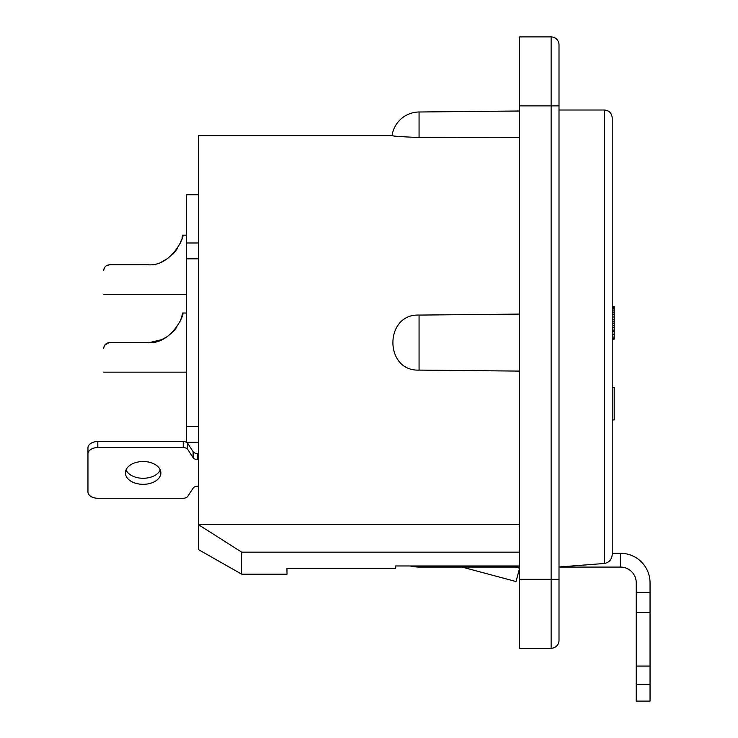 <?xml version="1.0" encoding="UTF-8"?>
<svg xmlns="http://www.w3.org/2000/svg" width="738" height="738" viewBox="0 0 738 738"><rect width="100%" height="100%" fill="white"/><g stroke="black" fill="none" stroke-linecap="round" stroke-linejoin="round"><path stroke-width="1.11" d="M180.718 319.785L181.649 316.989A35.479 35.479 -0 0 0 182.563 313.023L186.502 313.023L182.563 313.023C185.45 312.663 171.686 345.052 147.582 342.589L109.639 342.589C106.032 342.958 104.058 344.932 103.726 348.502L103.726 348.474M147.582 342.589L109.169 342.607L104.907 344.95M176.733 327.285L173.513 331.325L179.915 321.694M167.434 336.5L161.982 339.535L167.434 336.5L173.126 331.722L176.059 328.226L173.126 331.722M161.779 339.618L166.281 337.248L161.779 339.618L149.703 342.524M650.049 592.697L636.248 592.697L636.248 666.063L650.049 666.063L650.049 582.845A29.566 29.566 0 0 0 620.483 553.279L620.483 567.079L559.007 567.079L559.007 640.399L559.007 44.787A7.887 7.887 0 0 0 551.12 36.9L551.12 648.278A7.887 7.887 0 0 0 559.007 640.399A7.887 7.887 0 0 1 551.12 648.278L519.589 648.278L519.589 579.293L559.007 579.293L559.007 640.399A7.887 7.887 0 0 1 551.12 648.278M519.589 579.293L519.589 36.9L551.12 36.9A7.887 7.887 0 0 1 559.007 44.787A7.887 7.887 0 0 0 551.12 36.9M519.589 371.103L419.073 370.098C384.184 371.537 384.184 313.641 419.073 315.08L519.589 314.084M519.589 137.619L419.073 137.48C402.644 136.853 393.631 136.244 392.035 135.644C393.631 136.244 402.644 136.853 419.073 137.48C402.644 136.853 393.631 136.244 392.035 135.644C393.631 136.244 402.644 136.853 419.073 137.48L419.073 111.992A27.592 27.592 0 0 0 392.035 135.644L198.328 135.644L198.328 524.57L241.686 552.162L519.589 552.162M519.589 524.57L198.328 524.57L198.328 549.533L241.686 574.173L287.017 574.173L286.916 568.435L395.42 568.435L395.42 565.972L519.589 565.972M286.916 568.435L287.017 570.446M241.686 574.173L241.686 552.162M198.328 549.533L198.328 524.57M395.42 568.435L395.42 565.972M612.226 338.447L614.191 338.447L614.191 339.139L612.226 339.139L612.226 387.432L614.191 387.432L614.191 419.95L612.226 419.95L612.226 536.987M559.007 566.987L604.339 563.481L604.339 110.017C609.081 110.442 611.71 113.071 612.226 117.905L612.226 306.621L614.191 306.621L614.191 338.447M612.226 117.905L612.226 554.423C611.793 559.515 609.164 562.531 604.339 563.481M612.226 549.34L612.226 553.279L620.483 553.279M612.226 314.231L614.191 314.231M612.226 312.156L614.191 312.156M612.226 316.999L614.191 316.999M612.226 319.766L614.191 319.766M612.226 321.842L614.191 321.842M612.226 323.226L614.191 323.226M612.226 325.301L614.191 325.301M612.226 327.377L614.191 327.377M612.226 330.144L614.191 330.144M612.226 331.528L614.191 331.528M612.226 334.296L614.191 334.296M612.226 337.063L614.191 337.063M612.226 307.312L614.191 307.312M612.226 308.696L614.191 308.696M612.226 310.08L614.191 310.08M198.328 426.352L186.502 426.352L186.502 194.767L198.328 194.767M198.328 442.21L186.502 442.21L186.502 426.352M198.328 258.826L186.502 258.826M198.328 242.977L186.502 242.977M462.071 567.079L516.019 581.535L519.589 568.223L515.373 567.079M519.589 567.079L423.391 567.079L423.391 565.972M410.162 565.972A39.418 39.418 0 0 0 419.442 567.079L423.391 567.079M636.248 592.697L636.248 582.845A15.766 15.766 0 0 0 620.483 567.079M650.049 701.1L650.049 684.495L636.248 684.495L636.248 701.1L650.049 701.1M636.248 666.063L636.248 684.495M650.049 666.063L650.049 684.495M198.328 459.617L197.655 459.617A4.926 3.164 -0 0 1 193.116 457.68L187.775 449.516A4.926 3.164 180 0 0 183.227 447.579L183.227 441.536L97.813 441.536A9.852 6.338 -0 0 0 87.951 447.874L87.951 491.923A9.852 6.338 180 0 0 97.813 498.251L183.227 498.251A4.926 3.164 180 0 0 187.775 496.314L193.116 488.159A4.926 3.164 -0 0 1 197.655 486.222L198.328 486.222M97.813 441.536L97.813 447.579A9.852 6.338 180 0 0 87.951 453.916M183.227 441.536A4.926 3.164 -0 0 1 187.775 443.483L193.116 451.638A4.926 3.164 180 0 0 197.655 453.575L198.328 453.575M97.813 447.579L183.227 447.579M143.144 461.518A17.74 11.402 180 0 0 125.405 472.92A17.74 11.402 180 0 0 143.144 484.322A17.74 11.402 180 0 0 160.884 472.92A17.74 11.402 180 0 0 143.144 461.518M126.032 469.894A17.74 11.402 180 0 0 143.144 478.279A17.74 11.402 180 0 0 160.247 469.894M182.129 315.163L181.649 316.989M104.907 267.101L106.217 265.828L109.639 264.739C106.032 265.108 104.058 267.082 103.726 270.652L103.726 270.615M182.129 237.313A35.479 35.479 -0 0 0 182.563 235.173C185.45 234.813 171.686 267.202 147.582 264.739L109.169 264.757M161.982 261.686L167.434 258.651M173.513 253.475L176.733 249.435M179.971 243.734L180.718 241.926M180.533 242.396L179.915 243.844M176.059 250.376L173.126 253.872M166.281 259.398L161.779 261.769M176.493 249.767L177.424 248.392M180.598 242.239L181.649 239.14M182.563 235.173L186.502 235.173L182.563 235.173M559.007 105.885L519.589 105.885M419.073 370.098L419.073 315.08M636.248 612.411L650.049 612.411M187.775 449.516L187.775 443.483M193.116 457.68L193.116 451.638M197.655 459.617L197.655 453.575M186.502 372.155L103.726 372.155M419.073 111.992L519.589 111.004M559.007 110.017L604.339 110.017M186.502 294.305L103.726 294.305"/></g></svg>
